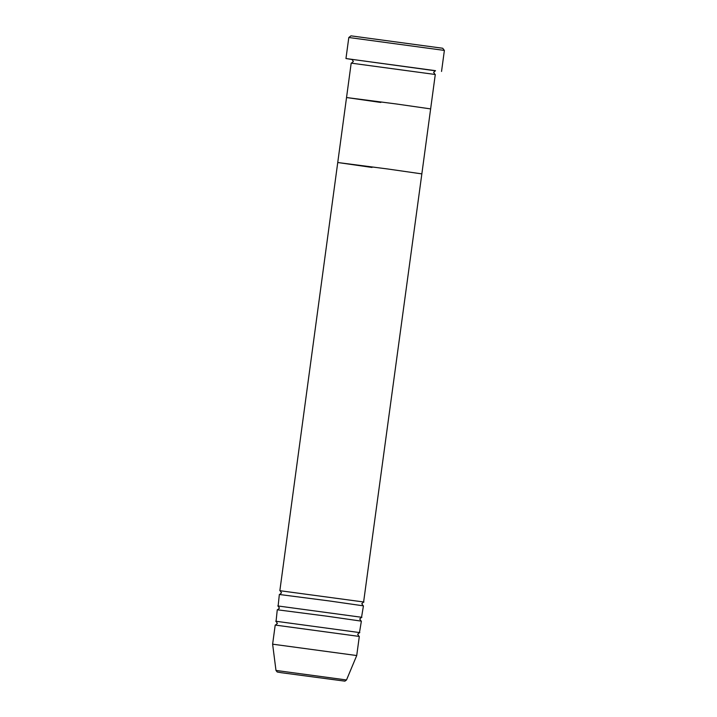<?xml version="1.0" encoding="UTF-8"?>
<svg xmlns="http://www.w3.org/2000/svg" width="717" height="717" viewBox="0 0 717 717"><rect width="100%" height="100%" fill="white"/><g stroke="black" fill="none" stroke-linecap="round" stroke-linejoin="round"><path stroke-width="1.08" d="M348.812 37.499L350.98 35.85L442.721 48.254L444.379 50.423L348.812 37.499L345.961 58.534L434.995 70.741M380.808 102.459L346.535 97.53L351.187 63.132L435.282 74.496L430.63 108.903L396.358 103.974L430.63 108.903L421.847 173.89L387.565 168.961L421.847 173.89L363.609 602.02M346.535 97.53L396.358 103.974L346.535 97.53L337.743 162.517L387.565 168.961L337.743 162.517L372.024 167.446M352.459 59.583L345.961 58.534M278.133 606.035L279.343 594.483L329.166 600.927L363.438 605.856L361.538 617.31M280.204 590.745L363.958 602.029M276.063 621.325L277.273 609.773L327.095 616.217L361.377 621.146L359.468 632.6M277.793 605.946L361.888 617.319M275.203 625.063L359.307 636.436L356.725 655.544L272.621 644.18L275.203 625.063M275.722 621.236L359.826 632.609M352.038 59.386L435.452 70.669M346.508 679.967L275.982 670.44L277.219 671.999L281.297 672.707L344.904 681.15L346.508 679.967L356.725 655.544M351.993 59.377L353.356 61.474L351.482 63.141M441.538 71.449L444.379 50.423M434.995 74.434L433.633 72.327L435.506 70.669M280.15 590.727L281.512 592.825L279.639 594.492M278.079 606.017L279.442 608.115L277.569 609.782M276.009 621.307L277.38 623.414L275.498 625.072M275.982 670.44L272.621 644.18M279.854 590.656L337.743 162.517M359.02 636.364L357.658 634.267L359.531 632.6M361.09 621.074L359.719 618.968L361.592 617.31M363.152 605.784L361.789 603.678L363.662 602.02"/></g></svg>
